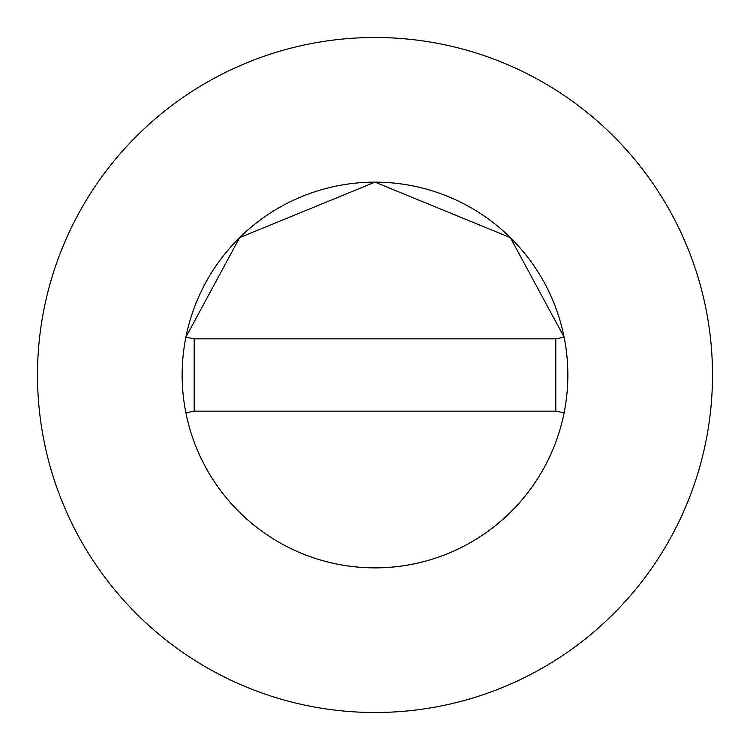 <?xml version="1.0" encoding="UTF-8"?>
<svg xmlns="http://www.w3.org/2000/svg" width="750" height="750" viewBox="0 0 750 750"><rect width="100%" height="100%" fill="white"/><g stroke="black" fill="none" stroke-linecap="round" stroke-linejoin="round"><path stroke-width="1.12" d="M567.853 375A192.853 192.853 0 0 0 564.113 337.181L555.806 338.841L194.194 338.841L194.194 411.159L185.887 412.819A192.853 192.853 0 0 0 567.853 375A192.853 192.853 0 0 0 375 182.147A192.853 192.853 0 0 0 182.147 375A192.853 192.853 0 0 0 375 567.853A192.853 192.853 0 0 0 567.853 375M194.194 338.841L185.887 337.181A192.853 192.853 0 0 0 185.887 412.819M564.131 337.172L510.366 237.628L375 182.147L239.634 237.628L185.869 337.172M712.5 375A337.5 337.5 0 0 0 375 37.5A337.5 337.5 0 0 0 37.5 375A337.5 337.5 0 0 0 375 712.5A337.5 337.5 0 0 0 712.5 375M564.113 412.819L555.806 411.159L555.806 338.841M194.194 411.159L555.806 411.159"/></g></svg>
